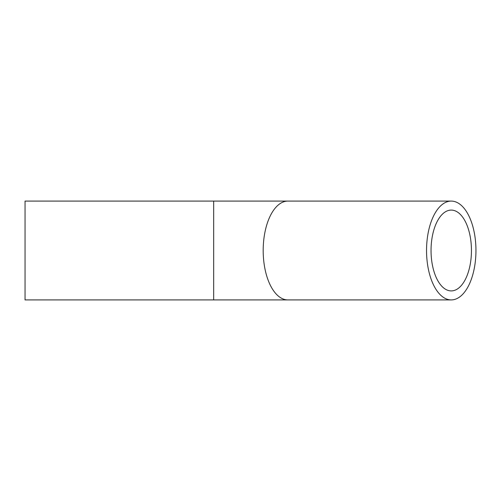 <?xml version="1.0" encoding="UTF-8"?>
<svg xmlns="http://www.w3.org/2000/svg" width="501" height="501" viewBox="0 0 501 501"><rect width="100%" height="100%" fill="white"/><g stroke="black" fill="none" stroke-linecap="round" stroke-linejoin="round"><path stroke-width="0.75" d="M431.042 250.5A40.406 20.203 -90 0 1 451.244 210.094A40.406 20.203 -90 0 1 471.447 250.5A40.406 20.203 -90 0 1 451.244 290.906A40.406 20.203 -90 0 1 431.042 250.5M475.95 250.5A49.411 24.706 90 0 0 451.244 201.089A49.411 24.706 90 0 0 426.539 250.5A49.411 24.706 90 0 0 451.244 299.911A49.411 24.706 90 0 0 475.95 250.5M213.67 201.089L25.05 201.089L25.05 299.911L213.67 299.911L213.67 201.089L287.893 201.089A49.411 24.706 90 0 0 263.188 250.5A49.411 24.706 90 0 0 287.893 299.911L451.244 299.911M287.893 201.089L451.244 201.089M287.893 299.911L213.67 299.911"/></g></svg>

